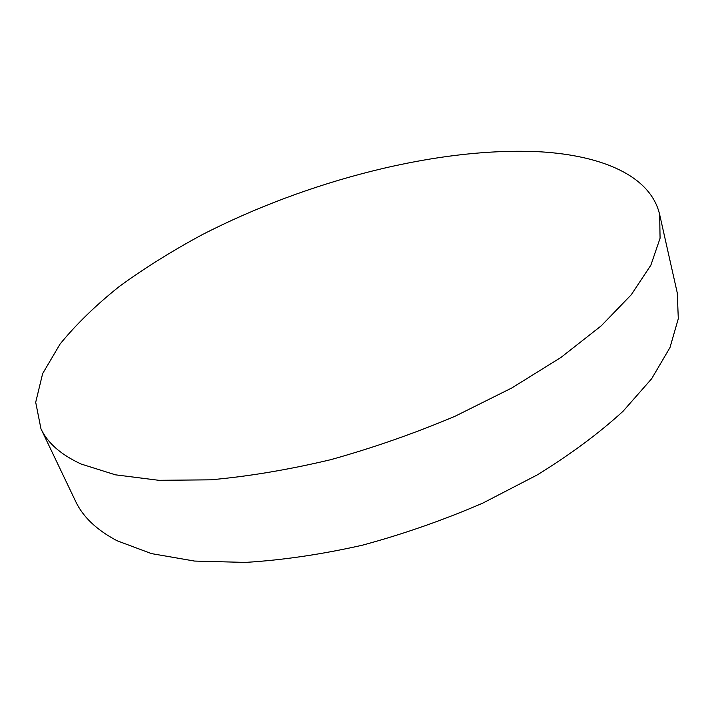<?xml version="1.0" encoding="UTF-8"?>
<svg xmlns="http://www.w3.org/2000/svg" width="714" height="714" viewBox="0 0 714 714"><rect width="100%" height="100%" fill="white"/><g stroke="black" fill="none" stroke-linecap="round" stroke-linejoin="round"><path stroke-width="1.07" d="M540.926 151.841C602.214 155.625 650.686 175.849 659.656 214.566L660.075 238.253L650.865 265.18L631.328 294.686L601.25 325.825L561.017 357.402L511.706 388.023L455.157 416.2C414.629 433.344 373.127 447.848 330.644 459.7C288.536 469.732 248.508 476.434 210.559 479.826L158.901 480.317L115.4 474.819L81.155 464.046C60.967 454.738 47.57 442.992 40.966 428.811L35.7 402.303L42.644 373.592L60.101 344.005C76.255 324.21 96.113 304.932 119.693 286.18C144.888 267.92 172.369 250.766 202.124 234.727C307.966 180.347 439.146 146.415 540.926 151.841M659.656 214.566L677.274 292.954L678.3 318.721L669.973 347.584L651.632 378.768L623.054 411.264C599.073 433.211 570.486 454.416 537.294 474.89L482.878 503.067C443.787 519.979 403.651 534.018 362.462 545.184C321.559 554.412 282.521 560.151 245.366 562.409L194.556 561.07L151.439 553.6L117.114 540.766C96.702 530.02 82.869 516.865 75.595 501.299L40.966 428.811"/></g></svg>
